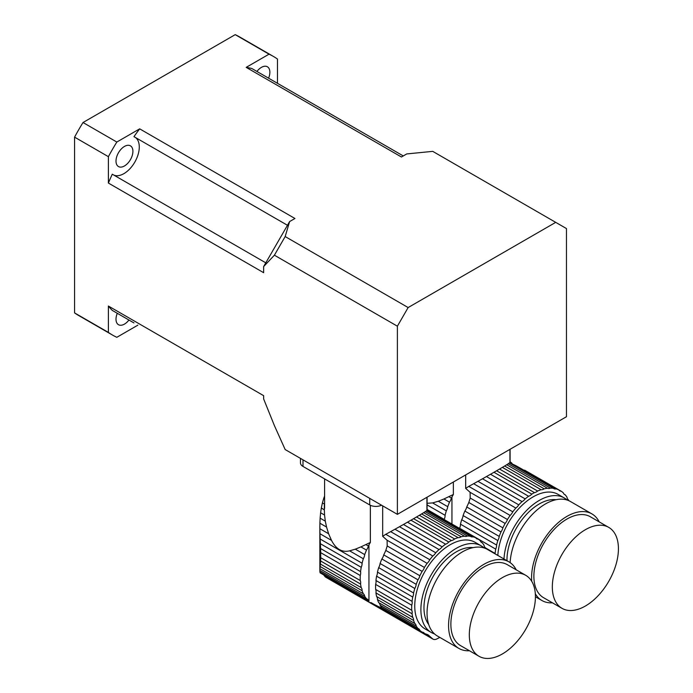 <?xml version="1.0" encoding="UTF-8"?>
<svg xmlns="http://www.w3.org/2000/svg" width="693" height="693" viewBox="0 0 693 693"><rect width="100%" height="100%" fill="white"/><g stroke="black" fill="none" stroke-linecap="round" stroke-linejoin="round"><path stroke-width="1.04" d="M448.925 496.682L451.368 498.085A54.323 31.358 -60 0 1 451.949 496.924L453.361 494.499L443.936 498.977L449.497 502.191A54.323 31.358 -60 0 0 447.721 506.678A7.406 4.279 -60 0 1 446.327 510.828L432.623 502.919L438.314 501.247L447.721 506.678M443.936 498.977L438.314 501.247M451.368 498.085A7.406 4.279 -60 0 1 449.497 502.191M427.087 504.902L445.097 515.306A54.323 31.358 -60 0 1 446.327 510.828M432.623 502.919L427.087 503.3M427.087 509.485L444.23 519.386A7.406 4.279 -60 0 0 445.097 515.306M510.091 449.272L510.091 461.746L511.287 462.664A54.323 31.358 -60 0 1 511.867 463.167A7.406 4.279 -60 0 0 512.612 464.431M453.361 494.499L453.361 482.025M568.797 500.675A54.323 31.358 -60 0 0 568.407 499.809A7.406 4.279 -60 0 1 567.013 497.262A54.323 31.358 -60 0 0 565.237 494.828A7.406 4.279 -60 0 1 564.648 494.585A7.406 4.279 -60 0 1 563.357 492.896A54.323 31.358 -60 0 0 561.087 491.155A7.406 4.279 -60 0 1 559.719 490.8A7.406 4.279 -60 0 1 558.792 489.882L516.077 465.783L556.098 488.886A54.323 31.358 -60 0 1 558.792 489.882M564.137 494.196L565.237 494.828M490.505 474.263L496.586 470.764L534.424 492.61A54.323 31.358 -60 0 0 531.808 494.118A7.406 4.279 -60 0 1 528.594 496.257L490.505 474.263L486.469 476.55L525.164 498.891A54.323 31.358 -60 0 1 528.594 496.257M493.97 472.28L531.808 494.118M473.648 483.714L482.51 478.785L522.046 501.611A54.323 31.358 -60 0 0 518.754 504.842A7.406 4.279 -60 0 1 515.826 508.064L473.648 483.714L468.771 486.382L512.785 511.798A54.323 31.358 -60 0 1 515.826 508.064M477.988 481.314L518.754 504.842M465.679 474.913L465.679 488.383L470.114 492.316L510.135 515.427A54.323 31.358 -60 0 0 507.441 519.533A7.406 4.279 -60 0 1 505.136 523.458L468.823 502.494L467.325 505.795A54.323 31.358 120 0 0 466.744 506.964L502.867 527.823A54.323 31.358 -60 0 1 505.136 523.458M470.114 492.316L470.192 498.033L507.441 519.533M463.089 515.549A54.323 31.358 120 0 1 464.864 511.062L500.996 531.921A54.323 31.358 -60 0 0 499.211 536.408A7.406 4.279 -60 0 1 497.825 540.557L461.703 519.707A7.406 4.279 120 0 0 463.089 515.549L499.211 536.408M503.984 558.982A50 28.863 -60 0 1 539.267 500.415A50 28.863 -60 0 1 564.258 497.938L558.116 494.395A50 28.863 120 0 0 520.642 506.696A50 28.863 120 0 0 497.834 555.44M564.258 497.938A50 28.863 -60 0 1 567.143 500.043M524.644 470.175L561.087 491.155M556.098 488.886A7.406 4.279 -60 0 1 553.88 488.643A7.406 4.279 -60 0 1 553.438 488.322L509.424 462.915L509.935 462.837L509.935 449.359M516.077 465.783L509.935 462.837M509.424 462.915L508.22 463.756L550.398 488.106A54.323 31.358 -60 0 1 553.438 488.322M550.398 488.106A7.406 4.279 -60 0 1 547.47 488.262L506.704 464.734L508.22 463.756M506.704 464.734L504.643 466.008L544.187 488.834A54.323 31.358 -60 0 1 547.47 488.262M544.187 488.834A7.406 4.279 -60 0 1 541.068 489.708L502.373 467.368L504.643 466.008M502.373 467.368L499.532 469.048L537.629 491.042A54.323 31.358 -60 0 1 541.068 489.708M537.629 491.042A7.406 4.279 -60 0 1 534.424 492.61M496.586 470.764L499.532 469.048M525.164 498.891A7.406 4.279 -60 0 1 522.046 501.611M482.51 478.785L486.469 476.55M512.785 511.798A7.406 4.279 -60 0 1 510.135 515.427M465.679 488.383L468.771 486.382M470.192 498.033L468.823 502.494M502.867 527.823A7.406 4.279 -60 0 1 500.996 531.921M464.864 511.062A7.406 4.279 120 0 0 466.744 506.964M461.703 519.707A54.323 31.358 120 0 0 460.473 524.177L496.595 545.036A54.323 31.358 -60 0 1 497.825 540.557M496.595 545.036A7.406 4.279 -60 0 1 495.729 549.116L459.606 528.257A7.406 4.279 120 0 0 460.473 524.177M485.472 547.886L495.079 553.438A54.323 31.358 -60 0 1 495.729 549.116M495.079 553.438A7.406 4.279 -60 0 1 495.157 553.889M556.063 499.714A45.651 26.36 120 0 0 539.267 503.967A45.651 26.36 120 0 0 506.99 560.724M510.126 562.603A50 28.863 -60 0 1 545.408 503.967A50 28.863 -60 0 1 570.408 501.489L591.935 513.911A50 28.863 -60 0 1 599.185 521.864M585.377 529.703A46.743 26.984 120 0 0 554.842 570.893A46.743 26.984 120 0 0 562.006 608.341A46.743 26.984 120 0 0 608.749 581.358A46.743 26.984 120 0 0 608.749 527.39A46.743 26.984 120 0 0 585.377 529.703M608.749 527.39L590.297 516.735A46.743 26.984 120 0 0 566.935 519.057A46.743 26.984 120 0 0 536.399 560.239A46.743 26.984 120 0 0 543.563 597.695L562.006 608.341M531.73 581.314A50 28.863 -60 0 1 566.935 516.389A50 28.863 -60 0 1 591.935 513.911M552.442 602.823A50 28.863 -60 0 1 541.935 600.519A50 28.863 -60 0 1 535.317 593.745M365.921 544.603L368.364 546.015A54.323 31.358 -60 0 1 368.945 544.845L370.357 542.42L360.923 546.898L366.484 550.112A54.323 31.358 -60 0 0 364.709 554.599A7.406 4.279 -60 0 1 363.323 558.757L349.61 550.84L355.31 549.168L364.709 554.599M360.923 546.898L355.31 549.168M368.364 546.015A7.406 4.279 -60 0 1 366.484 550.112M349.61 550.84C342.073 552.659 336.044 549.177 331.523 540.401L319.958 533.723L320.166 539.024L362.092 563.227A54.323 31.358 -60 0 1 363.323 558.757M320.166 539.024L320.391 543.728L361.226 567.307A7.406 4.279 -60 0 0 362.092 563.227M320.391 543.728L320.599 548.553L360.577 571.63A54.323 31.358 -60 0 1 361.226 567.307M320.599 548.553L320.712 552.676L360.265 575.511A7.406 4.279 -60 0 0 360.577 571.63M320.712 552.676L320.712 557.709L360.265 580.543A54.323 31.358 -60 0 1 360.265 575.511M320.712 557.709L320.599 560.966L360.577 584.052A7.406 4.279 -60 0 0 360.265 580.543M320.599 560.966L320.391 564.059L361.226 587.638A54.323 31.358 -60 0 1 360.577 584.052M320.391 564.059L320.166 566.51L362.092 590.713A7.406 4.279 -60 0 0 361.226 587.638M320.166 566.51L319.958 568.736L363.323 593.771A54.323 31.358 -60 0 1 362.092 590.713M319.958 568.736L319.854 570.417L364.709 596.309A7.406 4.279 -60 0 0 363.323 593.771M319.854 570.85L319.897 571.846L366.484 598.752A54.323 31.358 -60 0 1 364.709 596.309M319.897 571.846L320.123 572.834L368.364 600.684A7.406 4.279 -60 0 0 367.082 598.995A7.406 4.279 -60 0 0 366.484 598.752M320.123 572.834L368.945 601.186A54.323 31.358 -60 0 1 368.364 600.684M370.954 602.555L374.047 604.339L370.824 602.538M383.584 609.182L374.047 604.339M427.087 497.193L427.087 509.667L428.274 510.585A54.323 31.358 -60 0 1 428.854 511.087A7.406 4.279 -60 0 0 429.599 512.352M324.341 509.667L324.549 515.038L320.616 512.777L321.335 507.934L324.341 509.944L324.341 505.466A51.525 29.747 0 0 0 324.593 508.411L324.593 478.889M325.303 521.153L326.55 527.052L319.897 523.215L320.123 518.165L325.303 521.153L324.549 515.038M319.958 533.723L319.854 528.707L328.612 533.757L326.55 527.052M328.612 533.757L331.523 540.401M370.357 542.42L370.357 505.275M324.593 502.529A51.525 29.747 0 0 0 324.341 505.466M485.784 548.596A54.323 31.358 -60 0 0 485.395 547.73A7.406 4.279 -60 0 1 484.009 545.192A54.323 31.358 -60 0 0 482.224 542.758A7.406 4.279 -60 0 1 481.635 542.506A7.406 4.279 -60 0 1 480.353 540.817A54.323 31.358 -60 0 0 478.083 539.076A7.406 4.279 -60 0 1 476.715 538.73A7.406 4.279 -60 0 1 475.779 537.803L433.073 513.704L473.085 536.806A54.323 31.358 -60 0 1 475.779 537.803M481.133 542.117L482.224 542.758M407.493 522.184L413.574 518.693L451.412 540.531A54.323 31.358 -60 0 0 448.795 542.047A7.406 4.279 -60 0 1 445.59 544.178L407.493 522.184L403.456 524.48L442.151 546.82A54.323 31.358 -60 0 1 445.59 544.178M410.958 520.2L448.795 542.047M390.635 531.644L399.497 526.715L439.033 549.54A54.323 31.358 -60 0 0 435.75 552.771A7.406 4.279 -60 0 1 432.813 555.994L390.635 531.644L385.767 534.312L429.781 559.719A54.323 31.358 -60 0 1 432.813 555.994M394.984 529.235L435.75 552.771M324.402 504.036L322.41 502.893L323.7 498.475L324.593 498.986M382.675 505.855L382.675 536.313L387.11 540.245L427.122 563.348A54.323 31.358 -60 0 0 424.428 567.454A7.406 4.279 -60 0 1 422.132 571.379L385.819 550.415L384.312 553.716A54.323 31.358 120 0 0 383.731 554.885L419.863 575.744A54.323 31.358 -60 0 1 422.132 571.379M387.11 540.245L387.188 545.954L424.428 567.454M380.085 563.478A54.323 31.358 120 0 1 381.86 558.991L417.983 579.842A54.323 31.358 -60 0 0 416.207 584.329A7.406 4.279 -60 0 1 414.812 588.487L378.69 567.628A7.406 4.279 120 0 0 380.085 563.478L416.207 584.329M481.254 545.867L475.103 542.316A50 28.863 120 0 0 425.104 571.179A50 28.863 120 0 0 425.104 628.915L431.254 632.466A50 28.863 -60 0 1 423.588 592.402A50 28.863 -60 0 1 456.254 548.345A50 28.863 -60 0 1 481.254 545.867A50 28.863 -60 0 1 484.138 547.972M434.52 633.913A50 28.863 -60 0 1 431.254 632.466M441.64 518.095L478.083 539.076M473.085 536.806A7.406 4.279 -60 0 1 470.868 536.573A7.406 4.279 -60 0 1 470.434 536.252L426.42 510.836L426.931 510.758L426.931 497.288M433.073 513.704L426.931 510.758M426.42 510.836L425.216 511.677L467.394 536.027A54.323 31.358 -60 0 1 470.434 536.252M467.394 536.027A7.406 4.279 -60 0 1 464.466 536.191L423.7 512.655L425.216 511.677M423.7 512.655L421.639 513.929L461.174 536.754A54.323 31.358 -60 0 1 464.466 536.191M461.174 536.754A7.406 4.279 -60 0 1 458.056 537.629L419.369 515.297L421.639 513.929M419.369 515.297L416.528 516.969L454.617 538.963A54.323 31.358 -60 0 1 458.056 537.629M454.617 538.963A7.406 4.279 -60 0 1 451.412 540.531M413.574 518.693L416.528 516.969M442.151 546.82A7.406 4.279 -60 0 1 439.033 549.54M399.497 526.715L403.456 524.48M324.593 495.989L323.7 498.475M429.781 559.719A7.406 4.279 -60 0 1 427.122 563.348M382.675 536.313L385.767 534.312M322.41 502.893L321.335 507.934M387.188 545.954L385.819 550.415M320.616 512.777L320.123 518.165M419.863 575.744A7.406 4.279 -60 0 1 417.983 579.842M381.86 558.991A7.406 4.279 120 0 0 383.731 554.885M319.897 523.215L319.854 528.707M378.69 567.628A54.323 31.358 120 0 0 377.46 572.106L413.582 592.957A54.323 31.358 -60 0 1 414.812 588.487M413.582 592.957A7.406 4.279 -60 0 1 412.716 597.037L376.594 576.178A7.406 4.279 120 0 0 377.46 572.106M376.594 576.178A54.323 31.358 120 0 0 375.952 580.509L412.075 601.359A54.323 31.358 -60 0 1 412.716 597.037M412.075 601.359A7.406 4.279 -60 0 1 411.755 605.24L375.632 584.39A7.406 4.279 120 0 0 375.952 580.509M375.632 584.39A54.323 31.358 120 0 0 375.632 589.414L411.755 610.273A54.323 31.358 -60 0 1 411.755 605.24M411.755 610.273A7.406 4.279 -60 0 1 412.075 613.781L375.952 592.931A7.406 4.279 120 0 0 375.632 589.414M375.952 592.931A54.323 31.358 120 0 0 376.594 596.508L412.716 617.368A54.323 31.358 -60 0 1 412.075 613.781M412.716 617.368A7.406 4.279 -60 0 1 413.582 620.443L377.46 599.584A7.406 4.279 120 0 0 376.594 596.508M377.46 599.584A54.323 31.358 120 0 0 378.69 602.641L414.812 623.501A54.323 31.358 -60 0 1 413.582 620.443M414.812 623.501A7.406 4.279 -60 0 1 416.207 626.039L380.085 605.188A7.406 4.279 120 0 0 378.69 602.641M380.085 605.188A54.323 31.358 120 0 0 381.86 607.622L417.983 628.482A54.323 31.358 -60 0 1 416.207 626.039M417.983 628.482A7.406 4.279 -60 0 1 418.572 628.724A7.406 4.279 -60 0 1 419.863 630.413L383.731 609.563A7.406 4.279 120 0 0 382.96 608.255M383.731 609.563A54.323 31.358 120 0 0 384.312 610.057L422.132 632.155A54.323 31.358 -60 0 1 419.863 630.413M422.132 632.155A7.406 4.279 -60 0 1 423.501 632.501A7.406 4.279 -60 0 1 424.428 633.428L422.236 632.163M427.105 634.416L428.724 635.351A13.046 7.528 -60 0 0 427.962 634.797A13.046 7.528 -60 0 0 426.992 634.381A54.323 31.358 -60 0 1 424.428 633.428M325.511 577.078L324.125 575.571M428.724 635.351L432.467 638.747A8.697 5.024 -60 0 0 432.978 639.119A8.697 5.024 -60 0 0 436.945 638.894A304.305 175.693 -60 0 0 439.821 637.413M473.059 547.635A45.651 26.36 120 0 0 456.254 551.888A45.651 26.36 120 0 0 428.109 587.162A45.651 26.36 120 0 0 428.69 624.48M469.438 650.744A50 28.863 -60 0 1 458.922 648.44L437.404 636.018A50 28.863 -60 0 1 429.738 595.954A50 28.863 -60 0 1 462.404 551.888A50 28.863 -60 0 1 487.404 549.419L508.922 561.841A50 28.863 -60 0 1 516.172 569.793M502.373 577.624A46.743 26.984 120 0 0 471.838 618.814A46.743 26.984 120 0 0 479.002 656.271A46.743 26.984 120 0 0 525.736 629.287A46.743 26.984 120 0 0 525.736 575.311A46.743 26.984 120 0 0 502.373 577.624M525.736 575.311L507.293 564.665A46.743 26.984 120 0 0 483.922 566.978A46.743 26.984 120 0 0 453.387 608.168A46.743 26.984 120 0 0 460.55 645.616L479.002 656.271M458.922 648.44A50 28.863 -60 0 1 451.256 608.376A50 28.863 -60 0 1 483.922 564.319A50 28.863 -60 0 1 508.922 561.841M302.997 459.849L302.997 466.424L369.716 504.937L369.716 498.371M381.531 505.197A8.697 5.024 180 0 1 369.716 504.937M302.997 466.424A8.697 5.024 180 0 1 300.45 462.872L300.45 458.385M397.384 326.195L397.384 514.345L285.169 449.558L274.402 425.597L263.643 398.943L263.643 395.668L108.394 306.037L108.394 332.423L74.575 312.898L74.575 137.145A160.871 92.879 -60 0 1 83.013 122.522L116.831 142.048L139.683 128.855L294.941 218.494L289.622 221.561L285.169 236.556L408.142 307.553L397.384 326.195L274.402 255.197L263.643 266.554L289.622 221.561M397.384 514.345L566.467 416.718L566.467 228.569L555.708 222.358L408.142 307.553M555.708 222.358L432.735 151.36L406.756 153.933L401.438 157.008L246.188 67.368L269.04 54.175L235.222 34.65A160.871 92.879 -60 0 1 239.553 36.894L273.371 56.419A160.871 92.879 120 0 0 269.04 54.175M83.013 122.522L235.222 34.65M273.371 56.419A160.871 92.879 120 0 1 277.477 59.052L277.477 83.316M137.846 325.164L116.831 337.3A160.871 92.879 120 0 1 112.5 335.057A160.871 92.879 120 0 1 108.394 332.423M265.791 262.838L112.283 174.203A141.303 81.583 120 0 0 108.394 183.056L263.643 272.695L263.643 266.554M108.394 183.056L108.394 156.67L74.575 137.145M116.831 142.048A160.871 92.879 120 0 0 108.394 156.67M112.5 335.057L78.681 315.532A160.871 92.879 -60 0 1 74.575 312.898M268.581 78.179A11.954 6.904 120 0 0 267.394 66.771A11.954 6.904 120 0 0 261.417 67.368A11.954 6.904 120 0 0 256.921 71.448M116 161.079A11.954 6.904 120 0 0 118.477 166.554A11.954 6.904 120 0 0 124.454 165.965A11.954 6.904 120 0 0 132.268 155.423A11.954 6.904 120 0 0 130.44 145.842A11.954 6.904 120 0 0 121.223 149.047A11.954 6.904 120 0 0 116 161.079M117.29 313.297A11.954 6.904 120 0 0 118.477 324.696A11.954 6.904 120 0 0 124.454 324.107A11.954 6.904 120 0 0 128.95 320.027M403.274 155.942L251.914 68.555A141.303 81.583 120 0 0 246.188 67.368M135.551 137.569A21.743 12.552 -60 0 1 134.78 162.162A21.743 12.552 -60 0 1 113.869 175.121M139.683 128.855A141.303 81.583 120 0 0 133.957 136.651L287.474 225.286M133.966 322.921A21.743 12.552 -60 0 1 133.957 322.921L112.283 310.403A141.303 81.583 120 0 1 108.394 306.037M285.169 236.556L274.402 255.197M511.287 462.664L511.287 463.712M451.949 523.986L451.949 496.924M379.469 606.912L383.653 609.329M325.208 576.819L432.467 638.747M428.274 510.585L428.274 511.633M368.945 601.186L368.945 544.845M535.42 596.76L541.935 600.519M381.852 608.177L382.597 608.601M325.485 577.061L432.978 639.119M319.845 570.807L319.845 527.208"/></g></svg>
